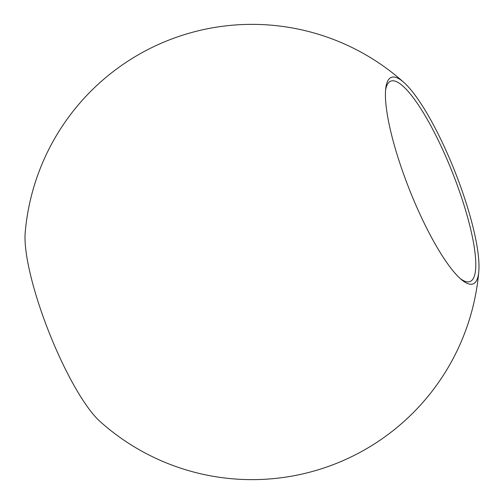 <?xml version="1.0" encoding="UTF-8"?>
<svg xmlns="http://www.w3.org/2000/svg" width="504" height="504" viewBox="0 0 504 504"><rect width="100%" height="100%" fill="white"/><g stroke="black" fill="none" stroke-linecap="round" stroke-linejoin="round"><path stroke-width="0.76" d="M403.994 82.543A227.632 227.632 0 0 0 25.2 232.558A111.056 24.463 68.4 0 0 44.667 320.897A111.056 24.463 68.4 0 0 100.006 421.457A227.632 227.632 0 0 0 478.8 271.442A111.056 24.463 -111.6 0 1 470.326 284.25A111.056 24.463 -111.6 0 1 461.475 279.644A111.056 24.463 -111.6 0 1 405.071 178.164A111.056 24.463 -111.6 0 1 385.749 88.433A111.056 24.463 -111.6 0 1 394.084 77.017A111.056 24.463 -111.6 0 1 403.994 82.543A111.056 24.463 -111.6 0 1 459.333 183.103A111.056 24.463 -111.6 0 1 478.8 271.442M460.108 278.447A107.749 23.738 68.4 0 0 470.081 281.522A107.749 23.738 68.4 0 0 456.731 183.746A107.749 23.738 68.4 0 0 390.739 81.169A107.749 23.738 68.4 0 0 385.573 90.235"/></g></svg>
